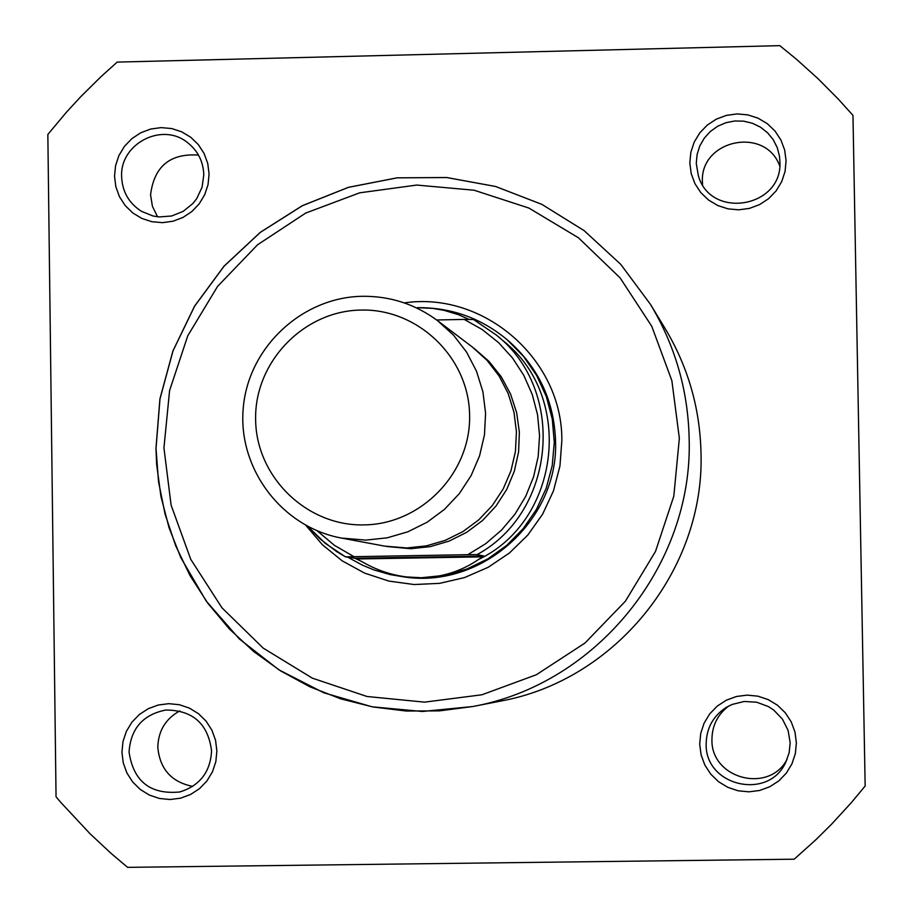 <?xml version="1.0" encoding="UTF-8"?>
<svg xmlns="http://www.w3.org/2000/svg" width="913" height="913" viewBox="0 0 913 913"><rect width="100%" height="100%" fill="white"/><g stroke="black" fill="none" stroke-linecap="round" stroke-linejoin="round"><path stroke-width="1.37" d="M114.524 176.209L115.574 165.618L118.93 155.495L124.442 146.365L131.826 138.673L140.705 132.796L150.645 129.053L161.133 127.615L171.678 128.55L181.71 131.826L190.76 137.281L198.349 144.631L204.113 153.51L207.753 163.484L209.077 174.041L208.038 184.654L204.672 194.789L199.148 203.93L191.753 211.633L182.862 217.499L172.899 221.243L162.388 222.669L151.855 221.711L141.823 218.424L132.784 212.957L125.207 205.596L119.466 196.717L115.848 186.754L114.524 176.209M203.793 174.794C203.291 161.373 197.779 150.577 187.279 142.394C161.886 121.863 119.808 143.866 121.623 176.677C122.308 191.73 128.938 203.291 141.526 211.359L153.03 215.993L159.17 216.94L171.576 216.004L183.171 211.382L192.894 203.496L196.763 198.543L202.081 187.188L203.793 174.794M689.817 162.971L690.844 152.277L694.222 142.063L699.803 132.853L707.278 125.081L716.294 119.158L726.406 115.38L737.088 113.92L747.815 114.867L758.052 118.176L767.285 123.666L775.046 131.084L780.946 140.043L784.689 150.097L786.082 160.745L785.066 171.461L781.676 181.687L776.096 190.908L768.598 198.692L759.559 204.615L749.447 208.392L738.754 209.83L728.015 208.86L717.778 205.539L708.568 200.038L700.819 192.609L694.93 183.65L691.209 173.607L689.817 162.971M779.919 161.533L779.485 156.203L777.225 147.541L773.163 139.575L767.479 132.67L760.449 127.147L752.38 123.244L743.65 121.155L734.668 120.984L725.846 122.719L717.595 126.291L710.28 131.529L704.254 138.205L699.78 145.989L697.087 154.537L696.265 163.45L698.365 175.775C710.713 220.056 782.898 207.513 779.919 161.533M121.931 752.244L122.981 741.573L126.359 731.404L131.883 722.24L139.301 714.548L148.214 708.716L158.2 705.03L168.745 703.672L179.325 704.71L189.402 708.111L198.486 713.692L206.11 721.167L211.896 730.172L215.548 740.26L216.883 750.908L215.845 761.602L212.455 771.793L206.92 780.969L199.491 788.661L190.555 794.493L180.557 798.179L170.001 799.526L159.421 798.464L149.344 795.052L140.271 789.46L132.659 781.973L126.896 772.957L123.255 762.891L121.931 752.244M211.565 750.84C208.084 723.747 192.814 710.143 165.755 710.04C142.953 714.605 130.719 728.597 129.053 752.004C133.446 781.448 150.348 794.767 179.735 791.982C199.81 785.728 210.424 772.021 211.565 750.84M699.7 744.141L700.728 733.379L704.117 723.107L709.721 713.875L717.23 706.114L726.28 700.225L736.437 696.493L747.165 695.124L757.938 696.174L768.221 699.609L777.488 705.224L785.283 712.779L791.217 721.863L794.972 732.032L796.376 742.783L795.36 753.567L791.959 763.85L786.344 773.106L778.823 780.877L769.75 786.766L759.582 790.487L748.843 791.833L738.058 790.772L727.787 787.326L718.52 781.688L710.748 774.133L704.836 765.048L701.093 754.88L699.7 744.141M790.167 742.726L788.079 730.343L782.43 719.113L773.722 710.052L768.449 706.594L756.683 702.211L744.163 701.481L731.998 704.482L726.394 707.313C713.179 715.918 706.434 728.118 706.16 743.901C704.802 786.253 768.86 800.941 785.819 762.093L789.163 752.677L790.167 742.726M404.265 302.899C483.958 291.064 562.511 359.345 561.849 440.477L559.943 466.075L553.449 490.932L542.596 514.213L527.725 535.155L509.34 553.061L488.056 567.361L464.557 577.564L439.644 583.35L414.114 584.537L388.824 581.079L364.595 573.102L342.215 560.867L322.437 544.787L305.878 525.386M347.796 557.192L362.45 565.181L374.033 569.952L390.091 574.585L404.391 576.97C482.212 588.851 558.859 519.965 555.538 440.876C554.1 400.841 538.487 367.574 508.701 341.063L507.206 339.784C481.151 318.089 451.193 307.384 417.332 307.658L432.636 308.377L443.992 310.317L458.588 314.734L468.905 319.356M728.962 705.886C717.778 714.263 712.106 725.447 711.935 739.439C710.691 778.595 768.826 794.116 787.029 759.422M779.759 166.04C765.471 125.857 699.632 139.735 702.428 182.269L702.531 184.666M198.486 155.096C170.103 153.156 154.126 166.394 150.554 194.811L152.425 206.338L157.561 216.78M179.804 710.896C165.595 718.782 158.269 730.902 157.801 747.245C159.809 769.031 171.439 782.076 192.7 786.401M156.02 448.374L159.992 398.867L173.002 350.912L194.617 306.175L224.084 266.185L260.41 232.313L302.34 205.733L348.435 187.359L397.132 177.852L446.754 177.544L495.565 186.48L541.888 204.375L584.103 230.624L620.714 264.325L650.444 304.326L620.714 264.325L584.103 230.612L541.877 204.364L495.542 186.469L446.708 177.521L397.087 177.83L348.367 187.336L302.26 205.71L260.319 232.313L224.005 266.185L194.537 306.186L172.934 350.923L159.923 398.878L155.963 448.397L156.659 464.512L160.939 496.455L169.031 527.657L180.808 557.649L206.19 601.039L239.309 638.917L278.956 669.868L323.738 692.773L372.105 706.81L422.354 711.478L472.592 706.548L500.381 701.127C615.282 680.584 704.825 569.94 701.001 452.837C699.974 408.157 688.025 366.729 665.132 328.532L650.444 304.326C675.141 345.548 688.048 390.262 689.155 438.491C693.264 564.919 596.577 684.385 472.592 706.548L439.507 710.873L406.182 711.022L373.12 707.004L340.857 698.89L309.884 686.804L280.69 670.941L253.711 651.562L229.368 628.977L208.038 603.527L190.041 575.624L175.65 545.689L165.093 514.202L158.52 481.63L156.02 448.488M794.173 859.201L815.88 839.732L831.435 824.348L851.156 802.858L865.159 786.025L852.97 115.392L838.442 99.255L818.071 78.723L796.593 59.368L779.805 45.65L117.206 62.095L101.206 76.464L80.8 96.63L66.227 112.459L47.841 134.473L56.047 796.821L60.692 802.299L90.102 833.809L111.124 853.415L127.592 867.35L794.173 859.201M341.53 538.077L384.521 546.1L406.742 547.96L426.303 545.883L445.213 540.382L462.88 531.617L478.754 519.874L492.324 505.517L503.166 488.991L510.949 470.811L515.423 451.558L516.438 431.826L513.985 412.242L508.13 393.412L499.057 375.939L487.051 360.35L472.5 347.134L437.635 320.737L453.521 335.151L466.623 352.178L476.529 371.271L482.92 391.825L485.59 413.224L484.472 434.771L479.587 455.804L471.085 475.662L459.239 493.728L444.414 509.408L427.09 522.247L407.791 531.822L387.146 537.837L365.782 540.108L341.53 538.077C281.934 527.269 237.7 468.666 243.235 408.214C248.142 347.716 301.712 297.261 362.221 296.291C390.091 295.983 415.232 304.132 437.635 320.737M360.863 310.066C303.664 310.854 254.419 362.096 255.629 419.455C255.982 476.814 306.711 526.31 364.002 524.895C421.315 524.336 470.925 472.923 469.602 415.347C469.134 357.748 418.051 308.434 360.863 310.066M386.621 546.476L410.713 548.724L430.251 546.636L449.128 541.101L466.748 532.29L482.543 520.49L495.999 506.064L506.715 489.471L514.316 471.256L518.584 451.981L519.371 432.271L516.667 412.744L510.55 394.028L501.214 376.715L488.957 361.354L474.189 348.435M402.439 576.719L421.384 577.746C400.396 577.952 380.47 572.519 361.605 561.449L354.917 558.265L345.456 556.839L336.498 551.509L319.984 538.853L307.864 526.447L325.268 543.349L345.445 556.839L467.821 554.682L485.625 543.76L501.477 530.145L514.978 514.167L525.774 496.238L533.58 476.826L538.214 456.432L539.549 435.558L537.552 414.764L532.279 394.564L523.868 375.483L512.524 358.01L498.555 342.592L482.315 329.616L464.215 319.413L436.631 319.984M464.215 319.413L473.459 319.493L496.307 335.014C566.494 390.216 555.949 511.851 477.1 554.602L484.107 556.074L478.572 559.475C461.419 571.161 442.349 577.256 421.384 577.746L444.505 575.35L466.885 569.004L487.873 558.893L506.818 545.301L523.172 528.661L536.433 509.443L546.214 488.238L552.217 465.664L554.271 442.417L552.297 419.181L546.362 396.653L536.661 375.494L523.48 356.355L507.206 339.784M483.217 556.839L356.584 558.984M484.107 556.074L354.917 558.265M477.1 554.602L467.821 554.682M478.572 559.475C560.456 520.615 574.425 396.653 503.371 340.971L496.307 335.014L473.459 319.493M163.941 447.941L171.108 505.151L190.76 559.338L221.939 607.773L263.138 648.059L312.303 678.142L367.003 696.493L424.499 702.143L481.904 694.782L536.319 674.753L584.971 643.037L625.394 601.222L655.511 551.418L673.805 496.17L679.352 438.274L671.865 380.664L651.756 326.261L620.064 277.826L578.408 237.757L528.924 208.073L474.121 190.224L416.727 185.065L359.642 192.826L305.684 213.071L257.546 244.787L217.579 286.385L187.77 335.779L169.59 390.536L163.941 447.941M317.119 530.784L334.386 545.312L353.913 556.622"/></g></svg>
